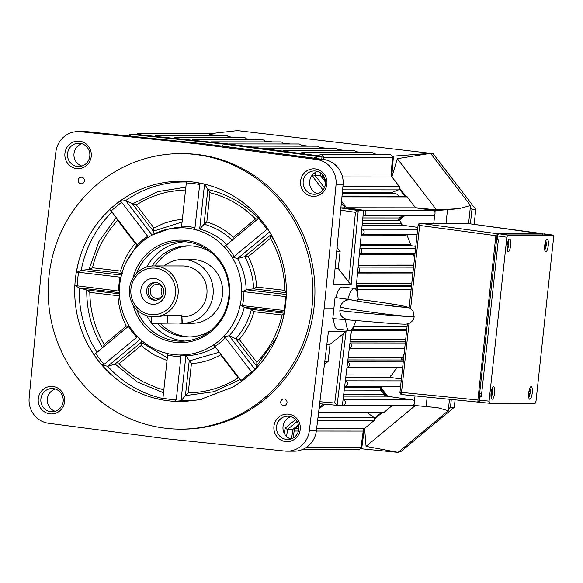 <?xml version="1.0" encoding="UTF-8"?>
<svg xmlns="http://www.w3.org/2000/svg" width="583" height="583" viewBox="0 0 583 583"><rect width="100%" height="100%" fill="white"/><g stroke="black" fill="none" stroke-linecap="round" stroke-linejoin="round"><path stroke-width="0.87" d="M468.572 223.61L470.532 205.58L430.553 153.329L237.463 130.614L209.202 133.784M360.389 448.691L398.058 452.386L448.247 410.738L449.493 399.282M391.74 176.583L393.445 156.12L430.553 153.329M391.914 176.853L397.307 158.671L430.545 153.351M393.445 156.12L392.038 155.953M381.748 154.743L373.827 153.81M363.537 152.6L355.615 151.667M345.333 150.458L337.411 149.525M327.121 148.315L319.2 147.39M308.91 146.173L301.054 145.254M290.254 143.979L282.784 143.105M272.494 141.895L264.573 140.962M254.283 139.752L246.361 138.82M236.071 137.61L228.15 136.677M217.867 135.467L209.946 134.535M448.247 410.738L437.447 407.648L426.129 406.562L427.157 397.074M446.031 223.318L447.511 209.712L459.069 208.648L470.532 205.58M411.467 286.26L356.286 286.209M356.264 286.464A2.689 2.58 90 0 1 357.707 289.255L357.328 292.739M411.132 289.299L357.707 289.255M353.684 326.232L353.619 326.881A2.689 2.58 90 0 1 351.87 329.198M407.043 326.925L353.619 326.881M459.069 208.648L436.55 209.916L415.541 207.716M415.577 207.767L435.166 210.616L447.511 209.712M436.55 209.916L397.307 158.671M364.346 428.694L361.642 448.837M381.858 412.939L374.68 418.893L381.858 412.939M412.407 405.265L414.003 405.404L414.185 403.764M414.375 401.993L415.038 395.879M433.788 223.311L434.772 214.231M434.962 212.46L435.166 210.616M399.749 188.36L405.688 196.121L399.749 188.367M404.624 215.783L399.508 220.024A139.876 134.389 90 0 1 402.255 225.082M406.81 234.745A139.876 134.389 90 0 1 410.935 245.632M413.369 253.7A139.876 134.389 90 0 1 414.506 258.233M404.085 354.187A139.876 134.389 90 0 1 401.57 359.15M396.819 367.414A139.876 134.389 90 0 1 390.646 376.523M382.696 386.361A139.876 134.389 90 0 1 381.267 387.95L387.659 396.294M390.093 193.316A7.419 7.127 90 0 1 391.237 192.74L398.48 189.876A2.121 2.033 -90 0 0 399.435 189.103L404.806 196.121M342.279 193.272L393.765 193.316A6.355 6.107 90 0 1 398.823 196.114M403.742 215.783L398.743 219.929A2.121 2.033 90 0 1 399.486 217.955L402.11 215.783M399.508 220.024L398.757 220.024M412.349 405.272L437.447 407.648M398.065 452.357L366.051 446.389L364.623 428.432M366.051 446.389L415.293 405.542M414.003 405.404L426.129 406.562M381.267 387.95L380.524 387.95M380.48 388.067L386.66 396.149A4.241 4.074 90 0 1 384.19 394.618L380.779 390.165A2.121 2.033 90 0 1 380.888 387.389L344.568 387.36M380.976 412.939L374.541 418.273A2.121 2.033 -90 0 0 373.776 417.304L367.589 413.012M372.26 412.932A6.355 6.107 90 0 1 371.269 413.012L318.537 412.968M403.443 360.083L402.758 359.988A1.698 1.632 90 0 1 401.549 357.503L348.197 357.459M415.796 246.369L411.248 245.705A2.121 2.033 90 0 1 409.609 244.321L360.309 244.277M359.325 254.567L412.728 254.618A1.698 1.632 90 0 1 412.735 253.7M401.388 379.037L391.973 377.667A1.698 1.632 90 0 1 390.887 374.978L346.076 374.942M417.858 227.414L402.86 225.235A3.177 3.053 90 0 1 400.616 223.632L362.291 223.595M361.19 235.066L406.081 235.109A1.698 1.632 90 0 1 405.972 234.738M362.575 220.658L398.998 220.687A2.121 2.033 90 0 1 398.743 219.929M412.086 399.843L343.059 399.785A2.755 2.645 90 0 1 342.731 405.28L411.787 405.338A2.755 2.645 -90 0 0 412.086 399.843L386.813 396.17A4.241 4.074 90 0 1 386.66 396.149M318.544 412.888L382.586 412.939A2.121 2.033 -90 0 0 383.862 412.48L392.49 405.323M341.521 201.171L346.579 207.781L363.624 210.259A2.755 2.645 90 0 1 363.318 215.746L432.375 215.812A2.755 2.645 -90 0 0 432.681 210.317L415.635 207.839L407.277 196.923A2.121 2.033 -90 0 0 405.688 196.121L342.01 196.07M302.402 449.559L358.414 449.61A2.755 2.645 -90 0 0 361.045 447.161L363.202 431.099A4.241 4.074 90 0 1 364.696 428.374L373.922 420.722A2.121 2.033 -90 0 0 374.541 418.273M399.435 189.103A2.121 2.033 -90 0 0 399.355 186.575L392.009 176.977A4.241 4.074 90 0 1 391.135 173.974L392.483 157.811A2.755 2.645 -90 0 0 389.852 154.75L320.796 154.692A2.755 2.645 90 0 1 323.427 157.753L323.288 159.436M374.22 154.735A2.755 2.645 -90 0 0 371.641 152.608L302.584 152.549A2.755 2.645 90 0 1 304.938 154.036M356.009 152.593A2.755 2.645 -90 0 0 353.436 150.465L284.38 150.407A2.755 2.645 90 0 1 286.566 151.624M337.797 150.45A2.755 2.645 -90 0 0 335.225 148.322L266.169 148.264A2.755 2.645 90 0 1 268.151 149.197M319.593 148.308A2.755 2.645 -90 0 0 317.014 146.18L247.957 146.122A2.755 2.645 90 0 1 249.662 146.77M301.433 146.173A2.806 2.696 -90 0 0 298.802 143.986L229.753 143.928A2.806 2.696 90 0 1 231.145 144.336M283.156 143.979A2.755 2.645 -90 0 0 280.598 141.902L211.542 141.844A2.755 2.645 90 0 1 213.13 142.398M264.959 141.888A2.755 2.645 -90 0 0 262.386 139.76L193.33 139.701A2.755 2.645 90 0 1 195.232 140.532M246.755 139.745A2.755 2.645 -90 0 0 244.175 137.617L175.119 137.559A2.755 2.645 90 0 1 177.247 138.667M228.543 137.603A2.755 2.645 -90 0 0 225.971 135.475L156.914 135.416A2.755 2.645 90 0 1 159.203 136.794M210.332 135.46A2.755 2.645 -90 0 0 207.759 133.332L138.703 133.274A2.755 2.645 90 0 1 141.122 134.921M298.467 424.745L292.826 429.423L291.566 438.817M323.383 404.077L319.192 407.561M351.585 329.504L342.381 405.323L337.098 405.316L346.054 331.501L328.426 331.487L316.365 430.808L309.318 430.801A23.313 22.394 90 0 1 301.054 446.112A23.313 22.394 90 0 1 287.076 451.191A23.313 22.394 90 0 1 284.868 451.082L166.578 438.795L48.629 423.294A23.313 22.394 90 0 1 33.923 414.695A23.313 22.394 90 0 1 29.15 397.854L40.963 274.724L55.859 151.966A23.313 22.394 90 0 1 64.123 136.655A23.313 22.394 90 0 1 78.1 131.576A23.313 22.394 90 0 1 80.308 131.692L198.599 143.972L316.547 159.472A23.313 22.394 90 0 1 331.253 168.072A23.313 22.394 90 0 1 336.027 184.92L324.221 308.043L309.318 430.801M404.245 307.234L380.626 304.632C363.93 302.278 353.794 300.609 350.223 299.618L335.072 297.519L333.928 308.05L324.221 308.043M287.076 451.191L294.124 451.198A23.313 22.394 -90 0 0 308.108 446.119A23.313 22.394 -90 0 0 316.365 430.808M355.71 320.657A21.192 5.837 -83.3 0 1 349.465 330.532L337.324 329.103A21.192 5.837 -83.3 0 1 333.571 318.646M333.928 308.05L332.784 318.58L349.465 319.994M335.859 297.519A21.192 5.837 -83.3 0 1 342.279 287.011L354.42 288.432A21.192 5.837 -83.3 0 1 358.195 299.349L356.665 300.959M347.891 299.341A21.192 5.837 -83.3 0 1 354.42 288.432M349.465 330.532A21.192 5.837 -83.3 0 1 345.69 319.673M349.348 319.98L392.599 323.594C406.468 324.359 405.498 324.228 407.43 323.9L409.281 323.281C412.421 321.51 414.047 319.251 414.141 316.496L412.64 316.62C404.267 316.766 349.13 312.094 339.882 310.455L340.246 307.088C342.017 301.477 345.887 299.13 351.855 300.048L335.072 297.519M349.691 320.016C342.979 318.952 339.714 315.76 339.882 310.455M349.159 299.414L351.855 300.048C363.588 302.562 399.275 307.358 405.717 307.277C413.23 307.365 385.334 302.584 363.61 300.063L358.188 299.239M340.246 307.088C349.399 309.631 404.259 316.853 412.64 316.62L414.149 316.423L413.114 311.344L409.951 308.101L403.553 306.075C397.409 304.778 382.499 302.322 363.129 299.997M336.027 184.92L343.081 184.92L333.527 284.54L351.155 284.555L358.254 210.521L363.544 210.529L355.973 289.503M180.417 429.139L182.472 429.139A137.756 132.348 -90 0 0 314.099 306.855A137.756 132.348 -90 0 0 182.705 153.628L180.65 153.628A137.756 132.348 -90 0 0 49.016 275.912A137.756 132.348 -90 0 0 180.417 429.139A137.756 132.348 -90 0 0 312.043 306.847A137.756 132.348 -90 0 0 180.65 153.628M84.44 180.861A3.287 3.155 90 0 1 81.299 183.776A3.287 3.155 90 0 1 78.166 180.125A3.287 3.155 90 0 1 81.307 177.203A3.287 3.155 90 0 1 84.44 180.861M287.011 402.649A3.287 3.155 90 0 1 283.87 405.564A3.287 3.155 90 0 1 280.736 401.913A3.287 3.155 90 0 1 283.877 398.991A3.287 3.155 90 0 1 287.011 402.649M300.588 181.058A13.773 13.234 -90 0 0 312.255 196.289A13.773 13.234 -90 0 0 326.888 184.148A13.773 13.234 -90 0 0 315.228 168.917A13.773 13.234 -90 0 0 300.588 181.058M273.944 426.333A13.773 13.234 -90 0 0 285.604 441.571A13.773 13.234 -90 0 0 300.245 429.431A13.773 13.234 -90 0 0 288.578 414.192A13.773 13.234 -90 0 0 273.944 426.333M64.932 153.336A13.773 13.234 -90 0 0 76.599 168.574A13.773 13.234 -90 0 0 91.232 156.433A13.773 13.234 -90 0 0 79.572 141.195A13.773 13.234 -90 0 0 64.932 153.336M38.289 398.619A13.773 13.234 -90 0 0 49.949 413.857A13.773 13.234 -90 0 0 64.589 401.709A13.773 13.234 -90 0 0 52.922 386.478A13.773 13.234 -90 0 0 38.289 398.619M343.081 184.92A23.313 22.394 -90 0 0 338.308 168.079A23.313 22.394 -90 0 0 323.601 159.48L316.547 159.472M298.809 429.19A11.653 11.201 90 0 1 287.674 439.538A11.653 11.201 90 0 1 276.553 426.574A11.653 11.201 90 0 1 287.689 416.226A11.653 11.201 90 0 1 298.809 429.19M290.924 416.728A11.653 11.201 -90 0 0 283.017 426.581A11.653 11.201 -90 0 0 290.902 439.043M89.797 156.193A11.653 11.201 90 0 1 78.661 166.541A11.653 11.201 90 0 1 67.541 153.577A11.653 11.201 90 0 1 78.683 143.229A11.653 11.201 90 0 1 89.797 156.193M81.912 143.731A11.653 11.201 -90 0 0 74.005 153.584A11.653 11.201 -90 0 0 81.897 166.053M325.452 183.915A11.653 11.201 90 0 1 314.317 194.263A11.653 11.201 90 0 1 303.196 181.298A11.653 11.201 90 0 1 314.339 170.95A11.653 11.201 90 0 1 325.452 183.915M317.567 171.446A11.653 11.201 -90 0 0 309.668 181.298A11.653 11.201 -90 0 0 317.553 193.767M63.153 401.476A11.653 11.201 90 0 1 52.018 411.824A11.653 11.201 90 0 1 40.897 398.859A11.653 11.201 90 0 1 52.033 388.511A11.653 11.201 90 0 1 63.153 401.476M55.268 389.007A11.653 11.201 -90 0 0 47.361 398.859A11.653 11.201 -90 0 0 55.247 411.328M74.792 295.778A110.143 105.829 90 0 1 75.375 279.017A110.143 105.829 90 0 1 78.399 262.539L76.271 272.545L78.632 272.268L120.142 277.151A65.223 62.665 -90 0 0 119.027 284.059A65.223 62.665 -90 0 0 118.633 291.055L74.857 285.532L74.792 295.778C75.535 313.734 80.177 330.525 88.711 346.156L94.001 354.799L95.707 353.429A108.555 104.299 -90 0 0 104.087 364.368L101.828 365.016L108.737 372.311C121.468 384.459 136.16 392.92 152.812 397.686L162.424 399.902L162.927 398.24A108.555 104.299 -90 0 0 176.277 399.814L174.9 401.374L184.745 401.439L199.882 399.668L233.149 386.944L241.457 381.442L240.903 380.459A108.555 104.299 -90 0 0 251.411 371.743L251.273 373.295L258.284 366.102C269.951 352.846 278.084 337.557 282.66 320.227L284.796 310.222L283.965 310.499A108.555 104.299 -90 0 0 284.934 303.575A108.555 104.299 -90 0 0 285.473 296.594L286.209 297.235L286.275 286.989C285.524 269.033 280.882 252.235 272.348 236.611L267.065 227.968L266.883 229.338A108.555 104.299 -90 0 0 258.509 218.399L259.238 217.743L252.322 210.456C239.591 198.307 224.9 189.847 208.248 185.081L198.643 182.858L199.67 184.527A108.555 104.299 -90 0 0 186.312 182.953L186.159 181.393L176.321 181.328C159.064 182.107 142.93 186.939 127.91 195.822L119.61 201.324L121.694 202.308A108.555 104.299 -90 0 0 111.178 211.024L109.786 209.472L102.783 216.665C91.108 229.913 82.983 245.21 78.399 262.539M102.783 216.665A110.143 105.829 90 0 1 127.91 195.822M176.321 181.328A110.143 105.829 90 0 1 208.248 185.081M252.322 210.456A110.143 105.829 90 0 1 272.348 236.611M286.275 286.989A110.143 105.829 90 0 1 285.685 303.75A110.143 105.829 90 0 1 282.66 320.227M258.284 366.102A110.143 105.829 90 0 1 233.149 386.944M184.745 401.439A110.143 105.829 90 0 1 152.812 397.686M108.737 372.311A110.143 105.829 90 0 1 88.711 346.156M78.632 272.268A108.555 104.299 -90 0 0 77.656 279.191A108.555 104.299 -90 0 0 77.116 286.173M283.965 310.499L242.448 305.616A65.223 62.665 -90 0 0 243.563 298.707A65.223 62.665 -90 0 0 243.964 291.711L285.473 296.594M242.448 305.616L240.254 304.982A63.634 61.135 -90 0 0 241.282 298.525A63.634 61.135 -90 0 0 241.668 291.996L243.964 291.711M120.142 277.151L120.805 277.785A63.634 61.135 -90 0 0 119.785 284.234A63.634 61.135 -90 0 0 119.398 290.771L118.633 291.055M162.927 398.24L167.62 355.032A65.223 62.665 -90 0 0 180.97 356.607L176.277 399.814M167.62 355.032L167.459 353.546A63.634 61.135 -90 0 0 179.936 355.011L180.97 356.607M240.903 380.459L214.865 346.455A65.223 62.665 -90 0 0 225.381 337.739L251.411 371.743M214.865 346.455L213.516 344.954A63.634 61.135 -90 0 0 223.34 336.806L225.381 337.739M266.883 229.338L234.213 256.44A65.223 62.665 -90 0 0 225.832 245.494L258.509 218.399M234.213 256.44L232.005 257.045A63.634 61.135 -90 0 0 224.178 246.82L225.832 245.494M199.67 184.527L194.977 227.734A65.223 62.665 -90 0 0 181.619 226.16L186.312 182.953M194.977 227.734L193.6 229.221A63.634 61.135 -90 0 0 181.124 227.749L181.619 226.16M121.694 202.308L147.725 236.312A65.223 62.665 -90 0 0 137.209 245.028L111.178 211.024M147.725 236.312L147.543 237.813A63.634 61.135 -90 0 0 137.726 245.953L137.209 245.028M95.707 353.429L128.384 326.327A65.223 62.665 -90 0 0 136.757 337.266L104.087 364.368M128.384 326.327L129.054 325.722A63.634 61.135 -90 0 0 136.881 335.939L136.757 337.266M74.857 285.532L79.281 287.922L86.736 290.021C86.612 311.031 91.946 330.335 102.739 347.927M119.398 290.771L119.573 296.295A63.634 61.135 -90 0 0 126.387 320.941C122.51 313.209 120.236 304.989 119.573 296.295M129.054 325.722L126.387 320.941M137.726 245.953L134.097 249.998A63.634 61.135 -90 0 0 122.168 272.436L120.805 277.785M147.543 237.813L152.134 235.029L169.434 228.806L181.124 227.749M181.328 227.1A64.363 61.842 -90 0 0 172.983 228.121A64.363 61.842 -90 0 0 172.728 228.172M175.818 227.938A63.634 61.135 -90 0 0 152.134 235.029M224.178 246.828L220.301 243.045A63.634 61.135 -90 0 0 198.737 230.635C206.739 233.251 213.925 237.383 220.301 243.045M226.867 244.641A64.363 61.842 -90 0 0 199.67 229.032L193.6 229.221L198.737 230.635M269.63 231.954L237.551 258.56L232.005 257.045L234.672 261.825C238.556 269.557 240.823 277.77 241.486 286.472L241.668 291.996L246.172 289.766A64.363 61.842 -90 0 0 237.551 258.56L244.736 256.6C250.238 266.613 253.204 277.362 253.649 288.84L256.651 287.076C256.01 276.32 253.211 266.191 248.249 256.673L244.736 256.6M241.486 286.472A63.634 61.135 -90 0 0 234.672 261.825M284.475 312.058L244.262 307.328L240.254 304.982L238.892 310.331C236.385 318.653 232.406 326.13 226.969 332.769L223.34 336.806L229.163 335.735A64.363 61.842 -90 0 0 244.262 307.328L251.411 309.391C248.496 320.519 243.3 330.306 235.809 338.745L239.263 339.386C246.113 331.312 251.018 322.086 253.977 311.701L251.411 309.391M226.969 332.769A63.634 61.135 -90 0 0 238.892 310.331M174.9 401.374L181.014 400.747L185.525 395.587L214.048 391.681L240.211 379.562M213.516 344.954L208.925 347.73C201.499 351.775 193.607 354.136 185.248 354.828L179.936 355.011L185.904 355.725A64.363 61.842 -90 0 0 215.346 347.082M185.248 354.828A63.634 61.135 -90 0 0 208.925 347.73M101.828 365.016L107.695 366.27L115.121 364.098L137.428 382.025L163.524 392.731M136.881 335.939L140.765 339.714A63.634 61.135 -90 0 0 162.329 352.132C154.327 349.516 147.142 345.376 140.765 339.714M167.459 353.546L162.329 352.132M97.033 352.329A109.422 105.129 90 0 1 79.281 287.922L119.406 292.644M141.523 340.385L141.173 345.486L144.548 348.415L153.635 354.661L167.015 360.564M163.83 389.867L157.009 387.826L143.316 381.938L134.024 376.363L124.798 369.258L119.049 363.836L115.121 364.098M162.846 398.495A109.422 105.129 90 0 1 107.695 366.27L140.255 339.262M167.306 357.918L141.348 342.352M119.464 294.437L117.926 295.705C118.568 306.454 121.366 316.584 126.329 326.101L128.967 326.174M103.249 347.169L104.204 344.458C94.898 328.528 90.103 311.176 89.818 292.396L86.736 290.021M128.828 325.926L125.906 319.958M255.07 369.571L229.163 335.735L235.809 338.745M256.542 368.011L256.702 366.037L276.582 337.608M284.73 313.304L282.085 315.009C277.851 333.126 269.448 348.925 256.892 362.415L256.702 366.037M286.311 294.488L246.172 289.766L253.649 288.84M271.029 234.286L270.374 238.323C279.687 254.246 284.482 271.605 284.766 290.378L286.355 292.047M276.67 245.341L270.957 234.847M257.628 218.836L258.575 218.676C244.386 203.729 227.501 194.008 207.912 189.511L209.989 192.718C227.399 197.127 242.579 205.872 255.536 218.938L257.628 218.836M232.785 239.73L233.411 237.288C225.65 230.161 216.789 225.053 206.812 221.977L204.152 224.185C214.843 227.217 224.244 232.632 232.355 240.422M204.152 224.185L199.67 229.032L204.553 184.111M204.64 184.133L207.912 189.511M182.37 219.252L173.442 220.52L164.071 223.223L153.941 227.946L153.431 231.145L182.071 221.999M153.431 231.145L153.001 234.57M119.61 201.324L125.695 200.588L132.385 203.788L136.313 204.917L143.185 200.916L151.5 197.018L160.281 193.906L167.226 192.106L178.573 190.335L185.554 189.949M185.853 187.179L157.993 191.603L132.53 203.846M152.083 235.058L125.695 200.588A109.422 105.129 90 0 1 186.217 181.983M136.05 243.505L135.314 243.388C128.464 251.462 123.56 260.688 120.608 271.073L122.284 273.391M76.271 272.545L81.183 270.359L88.966 269.47L92.493 267.765C96.734 249.655 105.129 233.849 117.686 220.367L117.635 219.463M125.95 262.714L137.122 244.911M116.185 217.568L98.935 241.522L88.966 269.47M121.432 275.089L81.183 270.359A109.422 105.129 90 0 1 111.958 212.044M132.939 304.618A51.275 49.263 -90 0 0 184.184 342.512A51.275 49.263 -90 0 0 229.483 297.141A51.275 49.263 -90 0 0 189.723 241.012A51.275 49.263 -90 0 0 132.96 278.062M136.692 273.194A49.803 47.85 90 0 1 181.277 241.581A49.803 47.85 90 0 1 228.784 296.973A49.803 47.85 90 0 1 181.196 341.186A49.803 47.85 90 0 1 136.662 309.5M146.697 315.695A49.803 47.85 -90 0 0 151.237 322.676M151.748 323.325A49.803 47.85 -90 0 0 184.811 341.048M184.891 241.726A49.803 47.85 -90 0 0 146.741 267.007M152.127 265.986A45.561 43.776 90 0 1 188.506 245.822A45.561 43.776 90 0 1 210.696 252.133M210.623 330.685A45.561 43.776 90 0 1 188.426 336.952A45.561 43.776 90 0 1 157.242 323.332M160.179 323.332A45.561 43.776 -90 0 0 189.898 336.93M189.971 245.851A45.561 43.776 -90 0 0 155.1 265.928M164.107 265.935A31.897 30.651 90 0 1 181.94 259.493A31.897 30.651 90 0 1 182.617 259.486L192.018 259.493A31.897 30.651 90 0 1 222.64 291.07A31.897 30.651 90 0 1 192.638 323.281A31.897 30.651 90 0 1 191.967 323.288L182.559 323.281A31.897 30.651 90 0 1 179.207 323.091M182.617 259.486A31.897 30.651 90 0 1 213.232 291.063A31.897 30.651 90 0 1 183.237 323.274A31.897 30.651 90 0 1 182.559 323.281M153.81 265.928A25.433 24.435 -90 0 0 153.278 265.935A25.433 24.435 -90 0 0 129.36 291.617A25.433 24.435 -90 0 0 153.766 316.788A25.433 24.435 -90 0 0 154.306 316.788A25.433 24.435 -90 0 0 178.223 291.099A25.433 24.435 -90 0 0 153.81 265.928L182.61 265.95A25.433 24.435 90 0 1 207.023 291.128A25.433 24.435 90 0 1 183.106 316.809A25.433 24.435 90 0 1 182.566 316.817L182.18 316.817M153.766 316.788L157.242 316.788L167.707 315.155L181.816 315.17L182.304 322.989L151.252 323.317L182.304 322.989M153.679 314.667A23.313 22.394 90 0 1 130.811 291.85A23.313 22.394 90 0 1 152.731 268.049A23.313 22.394 90 0 1 175.592 290.866A23.313 22.394 90 0 1 153.679 314.667M140.787 291.631A12.928 12.418 90 0 1 152.943 278.434A12.928 12.418 90 0 1 165.623 291.085A12.928 12.418 90 0 1 153.467 304.282A12.928 12.418 90 0 1 140.787 291.631M163.685 291.172A8.898 8.556 -90 0 0 155.151 282.456A8.898 8.556 -90 0 0 146.588 291.551A8.898 8.556 -90 0 0 155.129 300.26A8.898 8.556 -90 0 0 163.685 291.172M155.938 282.5A8.898 8.556 -90 0 0 155.923 300.223M163.276 294.102A7.047 6.77 90 0 1 150.276 291.515A7.047 6.77 90 0 1 163.276 288.636M162.468 287.164A7.047 6.77 -90 0 0 162.46 295.574M198.643 182.858L201.135 183.346M201.66 399.311A109.422 105.129 90 0 1 181.014 400.747L185.904 355.725L191.428 363.581C201.762 362.918 211.498 360.002 220.636 354.836L220.68 354.049M239.088 378.097L238.272 377.857C222.968 387.549 206.295 392.541 188.251 392.84L185.525 395.587M219.281 352.219L189.3 360.913M324.418 364.47L328.178 361.351L330.036 344.305L346.054 331.501M343.183 333.396L334.737 403.028L319.899 401.694M319.652 403.742L337.098 405.316L334.737 403.028M286.588 436.492L287.543 429.423L297.068 421.516M295.545 419.585L285.051 428.286L284.344 433.526M292.826 429.423L287.543 429.423L285.051 428.286M351.155 284.555L348.751 282.179L338.271 268.493L340.122 251.441L337.083 247.469M340.866 207.993L358.254 210.521L355.448 212.336L348.751 282.179M340.654 210.186L355.448 212.336M324.418 187.66L315.126 175.519L312.437 176.175L323.004 189.978M320.628 172.962L320.41 175.519L315.126 175.519L315.381 172.408M316.533 158.554L316.722 156.273L313.931 158.212M312.561 174.711L312.437 176.175M228.572 144.001L223.289 143.994L129.572 134.265L134.862 134.265L228.572 144.001L322.013 156.28L316.722 156.273L223.289 143.994L222.473 146.1L313.938 158.124M129.331 136.05L129.572 134.265L130.534 136.182M219.23 145.765L222.473 146.1M341.354 202.877L345.172 207.854L363.544 210.529M320.41 175.519L325.518 182.195M322.013 156.28L321.765 159.239M80.308 131.692L87.363 131.692A23.313 22.394 -90 0 0 85.154 131.583L78.1 131.576M87.363 131.692L205.653 143.979L323.601 159.48M205.653 143.979L198.599 143.972M340.88 207.854L345.172 207.854M330.036 344.305L326.866 344.298M328.178 361.351L324.797 361.351M340.122 251.441L336.697 251.441M338.271 268.493L335.065 268.486M136.539 134.44A2.755 2.645 90 0 1 138.703 133.274M154.925 136.349L154.918 136.349A2.755 2.645 90 0 1 156.914 135.416M173.348 138.266A2.755 2.645 90 0 1 175.119 137.559M191.829 140.182A2.755 2.645 90 0 1 193.33 139.701M210.397 142.114A2.755 2.645 90 0 1 211.542 141.844M228.966 144.052A2.806 2.696 90 0 1 229.753 143.928M246.813 146.399A2.755 2.645 90 0 1 247.957 146.122M264.675 148.745A2.755 2.645 90 0 1 266.169 148.264M282.617 151.099A2.755 2.645 90 0 1 284.38 150.407M300.617 153.467A2.755 2.645 90 0 1 302.584 152.549M322.064 174.179A4.241 4.074 -90 0 0 322.953 176.919L325.219 179.877M318.646 155.836A2.755 2.645 90 0 1 320.796 154.692M417.654 229.257L361.751 229.214A2.755 2.645 90 0 1 361.227 234.701M359.93 248.249A2.755 2.645 90 0 1 359.412 253.649L415.001 253.707M358.1 267.284A2.755 2.645 90 0 1 357.598 272.567M349.938 343.125A2.755 2.645 90 0 1 349.297 348.394M347.643 361.992A2.755 2.645 90 0 1 346.994 367.37L402.649 367.421M345.355 380.881A2.755 2.645 90 0 1 344.691 386.325M324.709 404.201L319.025 408.916M298.7 425.779L295.639 428.308A4.241 4.074 -90 0 0 294.145 431.041L293.213 438.015M405.302 342.979L349.96 342.928M403.247 361.926L347.657 361.883M401.184 380.881L345.355 380.83M361.045 447.161L306.811 447.117M318.806 155.625L317.021 155.625M392.483 157.811L323.427 157.753M415.635 207.839L346.579 207.781M432.681 210.317L363.624 210.259M415.599 248.212L359.937 248.161M413.536 267.167L358.115 267.116M474.147 224.368L475.772 209.399L433.118 153.693L430.808 153.693M433.118 153.693L430.575 153.395M470.35 207.3L471.953 209.392L470.379 223.857M475.772 209.399L471.953 209.392M451.3 399.464L450.455 407.277L448.444 408.945M398.889 451.672L400.747 451.672L454.274 407.284L450.455 407.277M454.274 407.284L455.083 399.836M542.715 234.264L542.372 233.652L542.715 234.264L542.372 233.652L496.527 233.608L496.046 234.228L477.856 400.011L478.22 402.117L479.838 402.117M497.168 239.817L496.381 241.836L497.037 235.838L497.765 234.803M507.698 235.109L553.449 235.146L553.799 235.765L536.003 401.177L535.187 403.283L489.421 403.239L489.079 401.133L506.882 237.215L507.698 235.109L499.478 233.856M496.381 241.836L479.656 393.08L480.217 396.353M498.363 233.849L497.547 235.955L497.131 239.81L498.348 239.956L498.006 243.104L495.973 242.892M543.116 233.987L553.449 235.146M543.13 233.885L499.522 233.754M501.533 234.016L543.465 234.045L501.54 233.987M547.182 239.19A6.355 1.749 -83.3 0 1 547.233 239.19A6.355 1.749 -83.3 0 1 548.246 245.611A6.355 1.749 -83.3 0 1 545.805 251.82A6.355 1.749 -83.3 0 1 545.754 251.82A6.355 1.749 -83.3 0 1 544.741 245.399A6.355 1.749 -83.3 0 1 547.182 239.19M509.564 239.154A6.355 1.749 -83.3 0 1 509.622 239.161A6.355 1.749 -83.3 0 1 510.628 245.574A6.355 1.749 -83.3 0 1 508.194 251.79A6.355 1.749 -83.3 0 1 508.136 251.783A6.355 1.749 -83.3 0 1 507.13 245.37A6.355 1.749 -83.3 0 1 509.564 239.154M493.553 386.565A6.355 1.749 -83.3 0 1 493.612 386.573A6.355 1.749 -83.3 0 1 494.617 392.986A6.355 1.749 -83.3 0 1 492.176 399.202A6.355 1.749 -83.3 0 1 492.125 399.195A6.355 1.749 -83.3 0 1 491.112 392.782A6.355 1.749 -83.3 0 1 493.553 386.565M531.164 386.602A6.355 1.749 -83.3 0 1 531.222 386.602A6.355 1.749 -83.3 0 1 532.228 393.022A6.355 1.749 -83.3 0 1 529.794 399.231A6.355 1.749 -83.3 0 1 529.736 399.231A6.355 1.749 -83.3 0 1 528.73 392.811A6.355 1.749 -83.3 0 1 531.164 386.602M489.079 401.133L479.707 400.208L479.714 401.702L480.049 402.314L489.407 403.239M529.342 389.582L529.86 389.582A12.666 12.586 79.8 0 1 529.991 391.244L529.408 391.28M528.854 391.856L530.085 391.776A12.651 8.92 -177.3 0 0 529.991 391.244M530.085 391.776L530.231 391.798A12.673 12.6 79.8 0 1 530.02 393.744A12.666 0.991 -164.2 0 1 529.86 393.831L528.664 393.481M529.051 394.195L529.655 394.37A12.651 9.452 9.9 0 0 529.86 393.831M529.655 394.37A12.666 12.586 79.8 0 1 529.167 395.959A12.673 0.991 -164.2 0 1 528.927 395.966A12.673 0.991 -164.2 0 1 528.621 395.959A12.666 11.376 -87.4 0 0 529.08 394.37A12.651 7.229 37.1 0 0 528.985 393.831A12.666 0.991 -164.2 0 1 528.635 393.795M491.352 391.171L492.314 391.047A12.666 6.384 -15.4 0 0 492.497 390.158A12.673 10.348 12 0 1 492.599 390.967A12.673 10.348 12 0 1 492.62 391.776A12.666 7.601 -172.7 0 1 492.446 392.76L491.433 392.599M491.061 393.299L492.322 393.496A12.651 12.491 -4.6 0 0 492.446 392.76M492.322 393.496A12.666 10.341 12 0 1 492.118 394.844A12.673 7.608 -172.7 0 1 491.549 395.93A12.666 9.131 -139.3 0 0 491.724 394.647A12.651 1.064 22.8 0 0 491.535 394.494A12.666 7.601 -172.7 0 1 490.973 395.121M545.316 242.309A12.673 1.844 -6.3 0 0 545.477 242.222A12.673 1.844 -6.3 0 0 545.724 242.054A12.666 12.338 32.9 0 1 545.943 243.679L545.324 243.73M545.302 244.182L546.067 244.109A12.651 7.309 -179.3 0 0 545.943 243.679M546.067 244.109A12.666 1.844 -6.3 0 0 546.249 243.847A12.673 12.352 32.9 0 1 546.133 245.771A12.666 3.053 -166.7 0 1 545.95 246.135L544.697 245.815M544.646 246.471L545.761 246.755A12.651 10.72 7.7 0 0 545.95 246.135M545.761 246.755A12.666 12.338 32.9 0 1 545.353 248.329A12.673 3.061 -166.7 0 1 545.105 248.504A12.673 3.061 -166.7 0 1 544.784 248.664A12.666 11.128 -108.2 0 0 545.156 247.112A12.651 5.619 31.7 0 0 545.032 246.675A12.666 3.053 -166.7 0 1 544.624 246.791M507.742 242.142L508.259 242.142A12.666 12.586 79.8 0 1 508.391 243.796L507.808 243.832M508.485 244.335L507.254 244.437L508.485 244.335A12.651 8.92 -177.3 0 0 508.391 243.796M508.638 244.35A12.673 12.6 79.8 0 1 508.427 246.303A12.666 0.991 -164.2 0 1 508.259 246.39L507.064 246.041M507.45 246.747L508.055 246.922A12.651 9.452 9.9 0 0 508.259 246.39M508.055 246.922A12.666 12.586 79.8 0 1 507.567 248.511A12.673 0.991 -164.2 0 1 507.327 248.526A12.673 0.991 -164.2 0 1 507.021 248.511A12.666 11.376 -87.4 0 0 507.48 246.922A12.651 7.229 37.1 0 0 507.392 246.39A12.666 0.991 -164.2 0 1 507.035 246.354M508.427 246.303L507.072 245.909M507.72 242.215A12.666 11.376 -87.4 0 1 507.822 243.796A12.651 7.768 153.9 0 1 507.611 244.335M507.567 248.511L507.072 248.365M508.259 242.142L507.735 242.171M546.133 245.771L544.741 245.414M544.821 244.787A12.666 1.844 -6.3 0 0 545.149 244.649A12.651 9.029 146.1 0 0 545.338 244.029A12.666 11.128 -108.2 0 0 545.207 242.732M544.639 246.536L545.032 246.675M545.353 248.329L544.908 248.212M481.689 393.343L497.999 243.126L481.347 396.491L480.122 396.353L481.347 396.44M479.707 400.208L480.122 396.353M481.682 393.321L479.656 393.08M479.663 401.17L479.19 400.135L479.838 394.137M477.878 401.505L478.22 402.117L401.847 394.574A2.121 0.547 -84.4 0 1 401.527 393.962A2.121 0.547 -84.4 0 1 401.505 392.476L409.011 323.405M530.231 391.798L528.854 391.885M530.02 393.744L528.672 393.35M529.86 389.582L529.335 389.619M529.167 395.959L528.672 395.813M529.211 391.776A12.651 7.768 153.9 0 0 529.415 391.244A12.666 11.376 -87.4 0 0 529.32 389.655M492.118 394.844L491.717 394.778M491.068 393.212A12.666 6.384 -15.4 0 0 491.396 392.789A12.651 10.8 114.3 0 0 491.52 392.046A12.666 9.131 -139.3 0 0 491.331 391.28M491.717 389.59A12.666 10.341 12 0 1 492.118 390.901L491.389 390.996M492.62 391.776L491.411 391.587M490.995 394.29L491.535 394.494M363.61 300.063L357.816 299.422M141.348 342.257L114.968 364.142M119.049 363.836L141.173 345.486M119.442 293.832L86.583 289.97M89.818 292.396L117.926 295.705M126.329 326.101L104.204 344.458M235.67 338.687L256.695 366.146M256.892 362.415L239.263 339.386M284.256 313.217L251.266 309.34M253.977 311.701L282.085 315.009M253.496 288.862L286.348 292.732M284.766 290.378L256.651 287.076M270.964 234.752L244.583 256.629M248.249 256.673L270.374 238.323M255.536 218.938L233.411 237.288M207.839 189.395L204.05 224.287M206.812 221.977L209.989 192.718M132.385 203.788L153.409 231.247M153.941 227.946L136.313 204.917M117.686 220.367L135.314 243.388M88.805 269.492L121.891 273.383M120.608 271.073L92.493 267.765M181.816 315.17L181.976 322.982M167.707 315.155L167.868 322.967M189.22 360.804L185.43 395.689M220.636 354.836L238.272 377.857M188.251 392.84L191.428 363.581M406.672 330.393L351.483 330.35M405.666 339.605L350.368 339.554M405.425 341.864L350.091 341.813M404.668 348.802L349.253 348.758M402.758 359.988L347.891 359.937M391.973 377.667L345.748 377.631M380.779 390.165L344.225 390.129M384.19 394.618L343.686 394.582M386.813 396.17L343.496 396.134M383.862 412.48L318.602 412.421M373.776 417.304L318.012 417.253M373.922 420.722L317.597 420.678M364.696 428.374L316.671 428.33M298.875 428.316L295.639 428.308M363.202 431.099L316.336 431.056M298.46 431.041L294.145 431.041M391.135 173.974L341.58 173.931M392.009 176.977L342.52 176.941M324.104 176.919L322.953 176.919M399.355 186.575L342.928 186.531M398.48 189.876L342.607 189.832M391.237 192.74L342.338 192.696M407.277 196.923L341.937 196.865M399.486 217.955L362.837 217.925M402.86 225.235L362.138 225.198M411.248 245.705L360.177 245.662M413.879 264.048L358.414 264.004M413.697 265.731L358.254 265.688M412.815 273.85L357.474 273.806M411.766 283.498L356.548 283.447M411.547 285.473L356.359 285.43M410.621 308.545L419.651 225.424L418.098 225.191L409.135 307.671M400.033 392.228L479.19 400.135M497.037 235.838L419.651 225.424A2.121 0.547 -82.3 0 1 420 223.938A2.121 0.547 -82.3 0 1 420.467 223.318A2.121 2.033 -90 0 0 418.951 223.748M497.437 234.803L496.527 233.608L420.467 223.318L466.699 223.355A2.121 0.583 -82.3 0 1 466.721 223.355A2.121 0.583 -82.3 0 1 466.743 223.362A2.121 2.121 0 0 0 466.436 223.34A2.121 2.033 90 0 1 466.699 223.355L542.576 233.921M497.547 235.955L506.882 237.215M479.364 401.17L478.22 402.117L401.862 394.582A2.121 0.547 -84.4 0 1 401.847 394.574A2.121 2.033 -90 0 1 400.477 393.802M172.983 228.121L169.434 228.806M151.114 316.635L151.252 323.317M199.889 399.668L200.537 399.544M406.781 329.38L351.746 329.337M404.704 348.466L349.29 348.423M400.587 386.376L344.793 386.325M417.056 234.752L361.263 234.701M412.939 272.655L357.59 272.611M407.371 323.915L399.953 392.242A2.121 2.121 0 0 0 401.847 394.574M466.436 223.34L420.205 223.296A2.121 2.121 0 0 0 418.098 225.191M544.231 233.885L553.471 235.153M480.049 402.314L489.421 403.239M528.745 397.38A12.717 12.717 0 0 0 529.83 388.169M491.134 397.351A12.717 12.717 0 0 0 492.22 388.14M544.762 249.969A12.717 12.717 0 0 0 545.841 240.757M507.144 249.939A12.717 12.717 0 0 0 508.23 240.728M542.394 233.652L466.721 223.355"/></g></svg>
